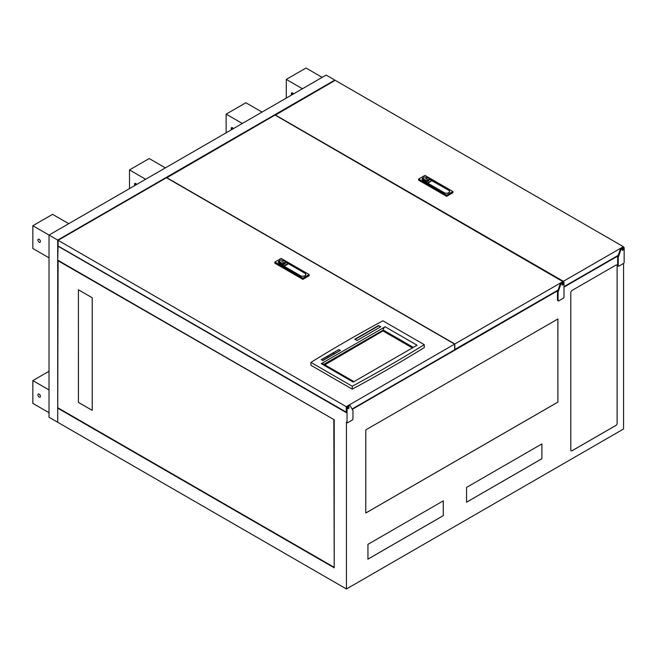 <?xml version="1.0" encoding="UTF-8"?>
<svg xmlns="http://www.w3.org/2000/svg" width="657" height="657" viewBox="0 0 657 657"><rect width="100%" height="100%" fill="white"/><g stroke="black" fill="none" stroke-linecap="round" stroke-linejoin="round"><path stroke-width="0.99" d="M39.165 394.184A1.774 1.027 -120 0 0 38.278 394.093A1.774 1.027 -120 0 0 38.007 395.514A1.774 1.027 -120 0 0 39.165 397.074A1.774 1.027 -120 0 0 40.044 397.165A1.774 1.027 -120 0 0 40.315 395.744A1.774 1.027 -120 0 0 39.165 394.184M39.165 239.312A1.774 1.027 -120 0 0 38.278 239.23A1.774 1.027 -120 0 0 38.007 240.651A1.774 1.027 -120 0 0 39.165 242.211A1.774 1.027 -120 0 0 40.044 242.293A1.774 1.027 -120 0 0 40.315 240.873A1.774 1.027 -120 0 0 39.165 239.312M291.716 94.953A1.774 1.027 60 0 1 291.716 92.908A1.774 1.027 60 0 1 292.603 92.99A1.774 1.027 60 0 1 293.49 93.926M292.308 94.608A1.774 1.027 60 0 1 292.061 92.818M134.923 185.479A1.774 1.027 60 0 1 134.923 183.434A1.774 1.027 60 0 1 135.802 183.517A1.774 1.027 60 0 1 136.689 184.453M135.514 185.134A1.774 1.027 60 0 1 135.268 183.352M231.56 129.684A1.774 1.027 60 0 1 231.56 127.63A1.774 1.027 60 0 1 232.447 127.721A1.774 1.027 60 0 1 233.334 128.657M232.151 129.339A1.774 1.027 60 0 1 231.913 127.548M49.02 257.84L32.85 248.502L32.85 225.729L49.02 235.066L49.02 417.261L57.701 422.27L57.701 240.076L49.02 235.066L326.135 75.079L334.815 80.088L57.701 240.076M334.815 80.548L334.815 80.088M49.02 412.711L32.85 403.373L32.85 380.6L49.02 371.262M32.85 380.6L49.02 389.938M32.85 225.729L52.576 214.346L68.747 223.684M286.296 98.082L286.296 79.407L306.014 68.016L322.185 77.354M286.296 79.407L302.466 88.744M129.495 188.608L129.495 169.933L149.213 158.551L165.392 167.888M129.495 169.933L145.665 179.271M226.139 132.813L226.139 114.137L245.858 102.747L262.036 112.084M226.139 114.137L242.31 123.475M561.973 284.686A0.903 0.526 120 0 0 562.663 283.495M562.614 284.998A0.903 0.526 120 0 0 562.614 283.52A0.903 0.526 120 0 0 562.614 284.998M622.13 249.956A0.903 0.526 120 0 0 622.82 248.765M622.77 250.268A0.903 0.526 120 0 0 622.77 248.789A0.903 0.526 120 0 0 622.77 250.268M347.783 408.35A0.903 0.526 120 0 0 348.465 407.159M348.424 408.662A0.903 0.526 120 0 0 348.424 407.184A0.903 0.526 120 0 0 348.424 408.662M58.095 245.775L57.701 260.123L334.216 419.766L58.095 260.804L57.701 422.27L346.444 588.984L623.559 428.988L623.559 263.424A0.838 0.485 120 0 0 624.15 262.398L624.15 247.82A0.838 0.485 120 0 0 623.559 247.484L621.555 248.633A0.838 0.485 120 0 0 621.029 249.315L618.294 257.207A0.838 0.485 120 0 0 618.237 257.544L618.237 265.814A0.838 0.485 120 0 0 618.828 266.151L623.559 263.424M347.044 407.808L347.044 422.385A0.838 0.485 120 0 0 347.635 422.73L352.366 419.995A0.838 0.485 120 0 0 352.957 418.969L352.957 410.707A0.838 0.485 120 0 0 352.891 410.436L350.165 405.697A0.838 0.485 120 0 0 349.631 405.632L347.635 406.782A0.838 0.485 120 0 0 347.044 407.808L346.444 407.471L346.444 412.703L57.701 245.997M560.873 284.046L558.138 291.938A0.838 0.485 120 0 0 558.08 292.275L558.08 300.545A0.838 0.485 120 0 0 558.672 300.881L563.402 298.155A0.838 0.485 120 0 0 563.993 297.128L563.993 282.551A0.838 0.485 120 0 0 563.402 282.214L561.398 283.364A0.838 0.485 120 0 0 560.873 284.046L560.281 283.709L557.883 290.64L352.267 409.344M618.237 257.544L617.637 257.207A0.838 0.485 -60 0 1 617.703 256.862L618.04 255.91L563.993 287.109M443.286 515.646L443.286 500.848L367.945 544.341L367.945 559.148L443.286 515.646L443.261 500.856M571.155 450.842A1.774 1.027 120 0 0 572.025 450.743L615.872 425.432A1.774 1.027 120 0 0 617.12 423.264L617.12 265.822A1.774 1.027 120 0 0 616.783 265.026A1.774 1.027 120 0 0 615.896 265.116L572.05 290.427A1.774 1.027 120 0 0 570.802 292.595L570.802 450.037A1.774 1.027 120 0 0 571.163 450.85A1.774 1.027 120 0 0 572.05 450.759L615.896 425.449A1.774 1.027 120 0 0 617.145 423.272L617.145 265.839A1.774 1.027 120 0 0 616.767 265.017M541.902 458.709L541.902 443.91L466.56 487.404L466.56 502.211L541.902 458.709L541.877 443.927M557.883 402.117L557.883 318.99L365.777 429.9L365.777 513.027L557.883 402.117L557.859 319.006M558.253 300.931L557.662 300.586A0.838 0.485 -60 0 1 557.489 300.2L558.08 300.545M558.08 292.275L557.489 291.938L557.489 300.2M557.489 291.938A0.838 0.485 -60 0 1 557.547 291.593L558.138 291.938M557.883 290.64L557.547 291.593M347.216 422.771L346.625 422.426A0.838 0.485 -60 0 1 346.444 422.04L346.444 588.984M618.409 266.2L617.818 265.855A0.838 0.485 -60 0 1 617.637 265.469L618.237 265.814M617.637 257.207L617.637 265.469M57.701 408.153L334.216 567.804L334.216 419.766M334.216 566.892L333.822 419.995M58.095 407.923L333.822 567.114M78.413 289.786L78.413 402.404L92.218 410.37L92.218 297.752L78.413 289.786L78.438 402.388L92.218 410.346M365.777 513.002L557.859 402.1M466.56 502.178L541.877 458.701M367.945 559.115L443.261 515.63M346.444 407.471A0.838 0.485 -60 0 1 347.044 406.445L347.635 406.782M349.631 405.632L349.039 405.287L347.044 406.445M349.039 405.287A0.838 0.485 -60 0 1 349.573 405.361M621.029 249.315L620.438 248.978L618.04 255.91M620.438 248.978A0.838 0.485 -60 0 1 620.964 248.297L621.555 248.633M623.559 247.484L622.967 247.139L620.964 248.297M622.967 247.139A0.838 0.485 -60 0 1 623.386 247.098L623.978 247.434M560.281 283.709A0.838 0.485 -60 0 1 560.807 283.027L561.398 283.364M563.402 282.214L562.811 281.869L560.807 283.027M562.811 281.869A0.838 0.485 -60 0 1 563.23 281.828L275.053 115.049L166.673 177.85M563.993 286.649L618.237 255.335M275.25 114.934L563.402 281.303L623.362 246.679L335.21 80.318L275.25 115.164M563.402 281.303L563.402 281.927M454.628 349.565L558.08 290.065M166.673 177.62L454.825 343.989L454.825 349.68M454.825 343.989L563.205 281.41M58.095 240.306L346.247 406.675L454.628 344.096L166.476 177.735L58.095 240.306L58.095 245.997L346.444 412.251M352.07 409.007L454.628 349.795L454.628 344.096M346.247 406.675L346.247 412.366M279.882 260.402A1.675 0.969 180 0 1 282.247 260.402L282.937 260.796A2.373 1.371 180 0 1 285.31 262.168A2.373 1.371 180 0 1 282.937 263.539A2.373 1.371 180 0 1 280.572 262.168L279.882 261.773A1.675 0.969 180 0 1 279.389 261.084A1.675 0.969 180 0 1 279.882 260.402M285.302 262.053L287.856 263.588L284.021 265.871L279.291 263.367A2.932 1.692 180 0 1 278.437 262.168A2.932 1.692 180 0 1 279.291 260.977A2.932 1.692 180 0 1 279.422 260.903M285.269 261.921L304.93 273.156A3.211 1.856 180 0 1 305.866 274.47A3.211 1.856 180 0 1 304.93 275.776A3.211 1.856 180 0 1 300.397 275.776L279.192 263.424A3.071 1.774 180 0 1 278.297 262.168A3.071 1.774 180 0 1 279.488 260.763M282.428 260.509A3.071 1.774 180 0 1 283.356 260.821M302.861 279.365L302.861 278.223L274.856 262.053L274.856 263.194L302.861 279.365L309.168 275.718L309.168 274.585L302.861 278.223M274.856 262.053L281.163 258.415L309.168 274.585M288.464 263.769L304.832 273.213A3.071 1.774 180 0 1 305.735 274.47A3.071 1.774 180 0 1 303.838 276.104A3.071 1.774 180 0 1 300.495 275.718L284.136 266.266L288.464 263.769M285.31 262.168L285.31 263.079A2.373 1.371 180 0 1 282.937 264.451A2.373 1.371 180 0 1 280.572 263.079L279.882 262.685A1.675 0.969 180 0 1 279.389 261.995L279.389 261.084M280.572 263.079L280.572 262.168L280.572 263.079M284.144 262.628L281.73 261.708L284.144 262.628M284.12 262.644L281.754 261.724M423.666 177.39A1.675 0.969 180 0 1 426.032 177.39L426.713 177.792A2.373 1.371 180 0 1 429.095 179.156A2.373 1.371 180 0 1 426.722 180.527A2.373 1.371 180 0 1 424.348 179.156L423.666 178.761A1.675 0.969 180 0 1 423.174 178.072A1.675 0.969 180 0 1 423.666 177.39M429.087 179.041L431.633 180.585L427.806 182.86L423.075 180.355A2.932 1.692 180 0 1 422.213 179.156A2.932 1.692 180 0 1 423.075 177.965A2.932 1.692 180 0 1 423.207 177.891M429.054 178.909L448.715 190.144A3.211 1.856 180 0 1 449.651 191.458A3.211 1.856 180 0 1 448.715 192.764A3.211 1.856 180 0 1 444.173 192.764L422.977 180.412A3.071 1.774 180 0 1 422.073 179.156A3.071 1.774 180 0 1 423.272 177.751M431.854 180.527L427.912 183.369M426.212 177.497A3.071 1.774 180 0 1 427.132 177.809M446.645 196.353L446.645 195.211L418.632 179.041L418.632 180.182L446.645 196.353L452.952 192.706L452.952 191.573L446.645 195.211M418.632 179.041L424.948 175.403L452.952 191.573M431.846 180.757L448.616 190.202A3.071 1.774 180 0 1 449.511 191.458A3.071 1.774 180 0 1 447.622 193.092A3.071 1.774 180 0 1 444.272 192.706L427.912 183.254M429.095 179.156L429.095 180.067A2.373 1.371 180 0 1 426.722 181.439A2.373 1.371 180 0 1 424.348 180.067L423.666 179.673A1.675 0.969 180 0 1 423.174 178.983L423.174 178.072M424.348 180.067L424.348 179.156L424.348 180.067M427.929 179.616L425.514 178.696L427.929 179.616M427.904 179.632L425.925 178.49M346.313 341.238A1464.445 845.485 180 0 1 382.941 320.813L424.274 344.679A1464.445 845.485 180 0 1 352.259 386.25L352.259 389.141L310.925 365.284L310.925 362.393A1464.445 845.485 180 0 1 346.313 341.238M424.274 344.679L424.274 347.569A1464.445 845.485 180 0 1 352.259 389.141M352.259 386.25L310.925 362.393M340.359 350.46L338.798 349.557L321.265 359.683L322.825 360.586L340.359 350.46M356.956 340.515L380.748 326.775L378.563 325.511L354.764 339.25L356.956 340.515M385.133 326.775L321.265 363.658L353.195 382.095L417.072 345.221L385.133 326.775A2.661 1.536 120 0 0 383.253 330.036L323.917 364.29M338.798 349.557L333.156 352.99L334.413 353.712L340.047 350.641M380.436 326.956L378.563 325.511M378.563 325.872L355.076 339.431M353.975 381.643L322.587 363.526A2.661 1.536 120 0 0 321.265 363.658M383.253 330.036L413.31 347.389M412.686 347.75L383.253 330.758L324.542 364.651M340.047 350.46L338.798 349.738M321.577 359.864L322.825 360.586M328.459 357.326L327.211 356.423L321.577 359.683M322.825 360.406L328.459 357.145M327.367 356.513L328.623 357.236M334.257 353.983L333 353.08L327.367 356.332M328.623 357.055L334.257 353.803M383.253 330.758L324.854 364.832M412.374 347.931L383.253 331.12M346.444 422.04L347.044 422.385M617.703 256.862L618.294 257.207M284.021 265.871L284.021 266.323M279.882 262.685L279.882 261.773M427.806 182.86L427.806 183.311M423.666 179.673L423.666 178.761M563.821 282.165L563.23 281.828M350.05 405.591L349.458 405.246M305.735 275.004L305.735 274.47M278.437 262.693L278.437 262.168M449.511 191.992L449.511 191.458M422.213 179.69L422.213 179.156"/></g></svg>
